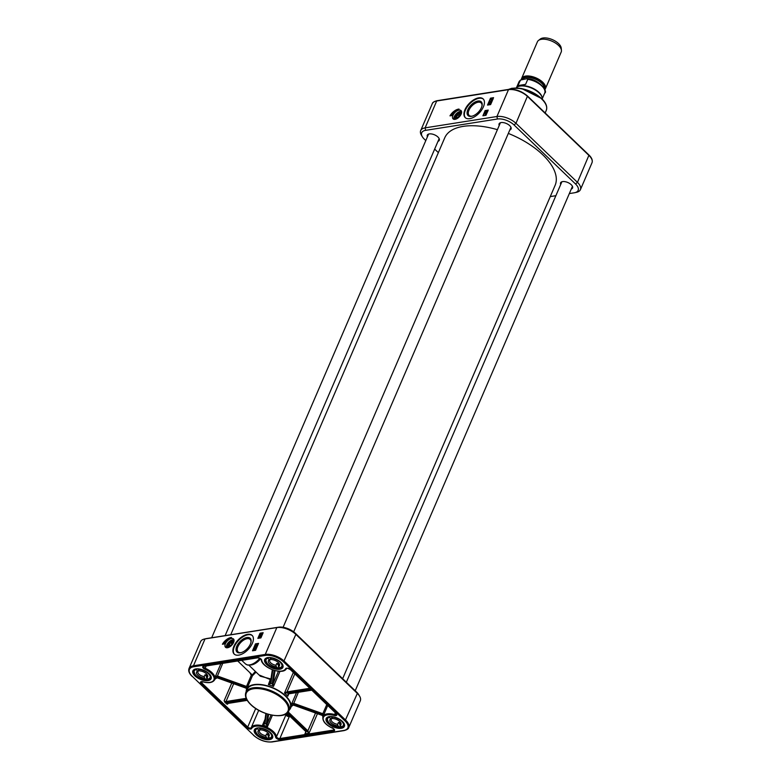 <?xml version="1.0" encoding="UTF-8"?>
<svg xmlns="http://www.w3.org/2000/svg" width="781" height="781" viewBox="0 0 781 781"><rect width="100%" height="100%" fill="white"/><g stroke="black" fill="none" stroke-linecap="round" stroke-linejoin="round"><path stroke-width="1.17" d="M342.644 678.689L555.115 185.341A60.088 29.219 -156.7 0 0 542.756 154.814A60.088 29.219 -156.7 0 0 508.324 133.424M497.409 129.675A60.088 29.219 -156.7 0 0 444.74 137.807L230.727 634.738M521.337 79.623A12.955 6.297 23.3 0 1 521.591 78.539A12.955 6.297 23.3 0 1 535.971 77.875A12.955 6.297 23.3 0 1 545.382 88.78A12.955 6.297 23.3 0 1 544.806 89.669M525.593 84.368L517.891 85.588L520.527 80.052L526.921 78.686L527.751 79.35L525.593 84.368L517.891 85.588M517.442 86.906A14.029 6.824 23.3 0 1 517.686 86.74A14.029 6.824 23.3 0 1 531.724 87.745A14.029 6.824 23.3 0 1 542.092 97.254A14.029 6.824 23.3 0 1 542.151 97.537M516.153 87.921A14.39 7 23.3 0 1 517.178 87.052A14.39 7 23.3 0 1 531.578 88.087A14.39 7 23.3 0 1 542.219 97.84A14.39 7 23.3 0 1 542.297 99.177M521.591 78.539L537.416 41.783A12.955 6.297 23.3 0 1 538.47 40.456A12.955 6.297 23.3 0 1 551.806 41.12A12.955 6.297 23.3 0 1 561.441 50.355A12.955 6.297 23.3 0 1 561.207 52.034L545.382 88.78M538.47 40.456L540.286 39.05A11.803 5.74 23.3 0 1 552.431 39.655A11.803 5.74 23.3 0 1 561.217 48.071L561.441 50.355M472.212 116.144A8.679 4.627 133.8 0 1 469.147 115.451A8.679 4.627 133.8 0 1 468.971 110.17A8.679 4.627 133.8 0 1 474.965 103.463A8.679 4.627 133.8 0 1 481.164 102.936A8.679 4.627 133.8 0 1 481.984 105.972M467.829 109.76A9.538 5.086 -46.2 0 0 471.812 116.252A9.538 5.086 -46.2 0 0 482.072 105.562A9.538 5.086 -46.2 0 0 476.957 101.257A9.538 5.086 -46.2 0 0 467.829 109.76M483.371 99.148A12.955 6.902 -46.2 0 0 469.645 103.902A12.955 6.902 -46.2 0 0 465.447 117.814M483.419 106.812A12.955 6.902 133.8 0 1 474.477 116.818A12.955 6.902 133.8 0 1 465.222 117.609A12.955 6.902 133.8 0 1 469.205 103.483A12.955 6.902 133.8 0 1 483.156 98.923A12.955 6.902 133.8 0 1 483.419 106.812M574.836 192.692L576.632 192.282A14.39 7 -156.7 0 0 580.41 189.666A14.39 7 -156.7 0 0 577.452 182.354L515.968 123.33A14.39 7 -156.7 0 0 496.931 116.515L425.118 127.859A14.39 7 -156.7 0 0 420.686 130.593A14.39 7 -156.7 0 0 421.379 135.133L422.326 136.724A12.594 6.121 23.3 0 1 425.596 130.349L497.409 119.015A12.594 6.121 23.3 0 1 514.064 124.98L575.548 184.004A12.594 6.121 23.3 0 1 574.836 192.692A12.594 6.121 23.3 0 1 574.26 192.8L569.329 193.581M459.052 109.067A7.195 3.837 -46.2 0 0 451.935 115.549L449.963 115.861A8.64 4.608 133.8 0 1 459.052 109.067M487.51 105.084L490.497 98.162L493.572 97.674L490.585 104.605L487.51 105.084M482.912 115.773L485.147 110.57L488.223 110.092L485.987 115.285L482.912 115.773M461.161 114.094A5.76 3.065 133.8 0 1 457.188 118.536A5.76 3.065 133.8 0 1 453.078 118.888A5.76 3.065 133.8 0 1 454.845 112.61A5.76 3.065 133.8 0 1 461.044 110.59A5.76 3.065 133.8 0 1 461.161 114.094M461.522 111.41A5.76 3.065 -46.2 0 0 456.163 113.88A5.76 3.065 -46.2 0 0 453.917 119.337M461.512 113.05A4.315 2.304 -46.2 0 0 461.366 112.894A4.315 2.304 -46.2 0 0 458.281 113.157A4.315 2.304 -46.2 0 0 455.303 116.486A4.315 2.304 -46.2 0 0 455.391 119.122A4.315 2.304 -46.2 0 0 455.557 119.249M455.401 119.132A4.315 2.304 133.8 0 1 455.001 117.736A4.315 2.304 133.8 0 1 455.333 116.515A4.315 2.304 133.8 0 1 459.97 112.562A4.315 2.304 133.8 0 1 461.386 112.903M425.791 140.57L424.308 139.145A12.594 6.121 23.3 0 1 422.326 136.724M438.356 152.637L434.656 149.093M555.877 195.699L550.273 196.587M488.115 110.355L485.362 110.785L483.244 115.715M493.455 97.937L490.712 98.367L487.842 105.035M485.948 112.991L486.67 113.694L484.991 114.046L485.772 113.02L486.602 113.626M486.543 113.997L485.255 114.221M486.993 112.942L485.606 112.552M486.651 111.068L486.309 111.976L487.383 110.97L487.559 111.429L486.212 112.2L486.651 111.068L486.485 112.142M486.953 111.439L487.217 111.956M487.735 111.605L486.387 112.366L485.987 111.693M486.241 114.7L485.538 114.924L486.163 114.661M486.065 115.09L485.538 114.924M491.064 103.756L490.527 103.317L491.064 103.756L490.038 104.439L489.326 103.834L490.351 103.151L490.068 102.682L490.888 103.59L489.863 104.273L489.326 103.834M492.401 100.134L491.786 100.407L491.171 99.538L492.323 98.582L492.342 100.144L491.171 99.538M492.938 99.46L492.499 98.748L492.938 99.46L492.372 99.851M492.001 101.315L490.497 101.159L491.835 100.554L492.186 101.159M491.503 102.301L490.361 103.141L490.888 103.59L489.648 103.98L490.136 104.224M491.054 102.165L490.361 103.141L489.892 102.516L491.464 101.881L490.858 102.838L491.327 102.126L490.185 102.975L489.892 102.516M490.898 101.794L491.63 102.457L490.858 102.838M485.626 113.743L485.86 113.206L486.319 113.635L485.626 113.743M487.383 110.97L487.617 111.498M490.927 102.536L490.566 102.077L490.263 102.76L490.751 102.37M490.741 102.243L490.224 102.653M492.098 101.081L491.835 100.554L491.952 101.13L490.409 101.374M492.323 98.582L492.84 99.363M492.137 99.841L491.639 99.099L492.137 99.841M492.284 99.724L492.225 98.816L492.284 99.724M492.401 98.982L492.323 99.685M490.253 103.365L489.472 103.814L490.429 103.531M485.762 114.407L486.329 114.26L485.762 114.407M457.539 109.643A8.64 4.608 -46.2 0 0 450.344 115.803M571.272 189.061A6.512 3.163 -156.7 0 0 572.239 185.937A6.512 3.163 -156.7 0 0 562.3 181.661A6.512 3.163 -156.7 0 0 560.699 184.501M437.985 141.371A6.512 3.163 -156.7 0 0 438.951 138.257A6.512 3.163 -156.7 0 0 429.013 133.971A6.512 3.163 -156.7 0 0 427.412 136.812M509.788 130.027A6.512 3.163 -156.7 0 0 510.754 126.912A6.512 3.163 -156.7 0 0 500.816 122.637A6.512 3.163 -156.7 0 0 499.215 125.477M427.578 136.421A6.297 3.065 23.3 0 1 427.578 135.064A6.297 3.065 23.3 0 1 429.12 133.951M438.893 138.159A6.297 3.065 23.3 0 1 439.137 140.053A6.297 3.065 23.3 0 1 438.151 140.97M499.391 125.077A6.297 3.065 23.3 0 1 499.381 123.73A6.297 3.065 23.3 0 1 500.933 122.607M510.696 126.815A6.297 3.065 23.3 0 1 510.95 128.709A6.297 3.065 23.3 0 1 509.964 129.636M560.865 184.111A6.297 3.065 23.3 0 1 560.865 182.754A6.297 3.065 23.3 0 1 562.408 181.641M572.18 185.839A6.297 3.065 23.3 0 1 572.434 187.733A6.297 3.065 23.3 0 1 571.448 188.66M460.888 114.67A3.163 1.689 -46.2 0 0 458.877 113.635A3.163 1.689 -46.2 0 0 456.026 116.603A3.163 1.689 -46.2 0 0 457.149 118.566M457.217 118.517A2.948 1.572 133.8 0 1 456.465 118.263A2.948 1.572 133.8 0 1 456.26 117.951M460.234 113.811A2.948 1.572 133.8 0 1 460.556 114.006A2.948 1.572 133.8 0 1 460.849 114.739M456.114 116.799A2.88 1.533 -46.2 0 0 456.094 116.906A2.88 1.533 -46.2 0 0 456.075 116.974A2.88 1.533 -46.2 0 0 456.338 118.038A2.88 1.533 -46.2 0 0 457.773 118.156M460.507 115.315A2.88 1.533 -46.2 0 0 460.331 113.889A2.88 1.533 -46.2 0 0 459.189 113.684A2.88 1.533 -46.2 0 0 459.082 113.704M456.114 116.769A2.665 1.416 133.8 0 1 456.124 116.711A2.665 1.416 133.8 0 1 458.994 113.723A2.665 1.416 133.8 0 1 460.214 115.217A2.665 1.416 133.8 0 1 457.734 117.843A2.665 1.416 133.8 0 1 456.114 116.769M457.188 117.511L456.573 116.564L457.588 114.885L459.218 114.153L459.833 115.11L458.818 116.779L457.188 117.511M457.588 114.885L459.091 116.33M456.573 116.564L457.441 117.394M323.022 716.362L322.338 715.357A1.445 1.259 10.9 0 0 322.182 715.289L293.373 704.979A1.445 1.25 6.7 0 0 293.275 704.95L291.391 706.297M311.473 690.033L288.218 693.704A1.445 0.752 -46.8 0 0 288.15 693.723L287.808 696.213L288.794 693.577M288.15 693.723L288.16 694.299L288.414 693.86M289.146 710.134A23.928 11.637 -156.7 0 0 290.61 708.084A23.928 11.637 -156.7 0 0 287.242 697.54A23.928 11.637 -156.7 0 0 264.31 685.093A23.928 11.637 -156.7 0 0 246.659 689.164A23.928 11.637 -156.7 0 0 246.191 691.634M259.038 674.96L270.841 679.763M251.912 674.608L251.277 675.282L252.439 675.76L256.09 672.119M274.199 670.371L272.208 683.912L273.477 686.46L273.125 683.6L275.039 670.606M332.179 717.915L330.802 718.891L329.104 716.831M340.487 725.92L339.559 727.326L337.958 725.783L337.656 724.27L338.398 722.532A4.979 2.421 -156.7 0 0 340.36 722.259M339.911 727.257L339.559 727.326A8.64 4.198 23.3 0 1 329.24 723.138A8.64 4.198 23.3 0 1 329.201 717.348M331.154 716.528L332.852 718.569A6.053 2.948 -156.7 0 1 340.682 722.659A6.053 2.948 -156.7 0 1 340.018 725.471L341.961 726.935A8.991 4.374 -156.7 0 0 343.796 725.451A8.991 4.374 -156.7 0 0 343.572 722.991M331.251 717.026A8.64 4.198 23.3 0 1 341.57 721.214A8.64 4.198 23.3 0 1 341.619 727.013L341.961 726.935M330.802 718.891A6.053 2.948 -156.7 0 0 331.085 722.855A6.053 2.948 -156.7 0 0 337.958 725.783M340.389 722.357L339.706 723.948L340.018 725.471M338.398 722.532L339.755 723.841M340.331 722.161A4.979 2.421 23.3 0 1 340.35 723.284A4.979 2.421 23.3 0 1 339.706 723.948M337.656 724.27A4.979 2.421 23.3 0 1 332.833 722.386A4.979 2.421 23.3 0 1 331.212 719.34A4.979 2.421 23.3 0 1 331.857 718.676M268.586 733.71L268.225 736.795L270.177 738.27A8.991 4.374 -156.7 0 0 271.983 736.786A8.991 4.374 -156.7 0 0 271.759 734.335M259.321 727.863L259.419 728.37A8.64 4.198 23.3 0 1 269.748 732.539A8.64 4.198 23.3 0 1 269.835 738.338L270.177 738.27M268.703 737.264L267.785 738.67L266.175 737.127L265.862 735.604L266.604 733.876A4.979 2.421 -156.7 0 0 267.766 733.837A4.979 2.421 -156.7 0 0 268.557 733.593M268.127 738.592L267.785 738.67A8.64 4.198 23.3 0 1 257.457 734.501A8.64 4.198 23.3 0 1 257.369 728.693L257.271 728.175A8.991 4.374 -156.7 0 0 255.465 729.669A8.991 4.374 -156.7 0 0 255.992 732.666M268.225 736.795A6.053 2.948 -156.7 0 0 268.869 734.003A6.053 2.948 -156.7 0 0 261.03 729.903L259.419 728.37M260.356 729.269L258.98 730.235A6.053 2.948 -156.7 0 0 259.292 734.208A6.053 2.948 -156.7 0 0 266.175 737.127M258.98 730.235L257.369 728.693M267.961 735.165L266.604 733.876M265.862 735.604A4.979 2.421 23.3 0 1 261.03 733.73A4.979 2.421 23.3 0 1 259.399 730.684A4.979 2.421 23.3 0 1 260.034 730.02M268.518 733.496A4.979 2.421 23.3 0 1 268.547 734.618A4.979 2.421 23.3 0 1 267.912 735.282M198.97 670.166L197.593 671.162L195.953 669.112A8.991 4.374 -156.7 0 0 193.981 670.645A8.991 4.374 -156.7 0 0 194.518 673.642M207.014 678.201L206.086 679.646L204.534 678.093L204.251 676.571L204.993 674.833A4.979 2.421 -156.7 0 0 207.072 674.569L206.35 676.297L206.633 677.82A6.053 2.948 -156.7 0 0 207.385 674.979A6.053 2.948 -156.7 0 0 199.702 670.889L198.149 669.337A8.64 4.198 23.3 0 1 208.42 673.661A8.64 4.198 23.3 0 1 208.185 679.363L208.527 679.294A8.991 4.374 -156.7 0 0 210.499 677.762A8.991 4.374 -156.7 0 0 210.274 675.311M206.428 679.568L206.086 679.646A8.64 4.198 23.3 0 1 195.816 675.321A8.64 4.198 23.3 0 1 196.041 669.62M198.052 668.839L198.149 669.337M206.633 677.82L208.527 679.294M197.593 671.162A6.053 2.948 -156.7 0 0 197.7 675.067A6.053 2.948 -156.7 0 0 204.534 678.093M204.993 674.833L206.379 676.219M207.043 674.472A4.979 2.421 23.3 0 1 207.063 675.594A4.979 2.421 23.3 0 1 206.35 676.297M204.251 676.571A4.979 2.421 23.3 0 1 199.497 674.667A4.979 2.421 23.3 0 1 197.915 671.66A4.979 2.421 23.3 0 1 198.628 670.957M278.143 664.914L276.747 663.489A4.979 2.421 -156.7 0 0 277.929 663.489A4.979 2.421 -156.7 0 0 278.866 663.235L278.397 666.496L280.262 667.98A8.991 4.374 -156.7 0 0 282.312 666.418A8.991 4.374 -156.7 0 0 282.087 663.967M269.962 657.495L270.05 658.002A8.64 4.198 23.3 0 1 280.301 662.395A8.64 4.198 23.3 0 1 279.92 668.048L280.262 667.98M278.729 666.837L277.802 668.302L276.269 666.749L275.996 665.227L276.747 663.489M278.134 668.233L277.802 668.302A8.64 4.198 23.3 0 1 267.551 663.909A8.64 4.198 23.3 0 1 267.922 658.256L267.844 657.748M278.397 666.496A6.053 2.948 -156.7 0 0 279.198 663.635A6.053 2.948 -156.7 0 0 271.573 659.554L270.05 658.002M270.822 658.783L269.455 659.808A6.053 2.948 -156.7 0 0 269.455 663.684A6.053 2.948 -156.7 0 0 276.269 666.749M269.455 659.808L267.922 658.256M275.996 665.227A4.979 2.421 23.3 0 1 271.28 663.303A4.979 2.421 23.3 0 1 269.728 660.316A4.979 2.421 23.3 0 1 270.47 659.603M278.846 663.128A4.979 2.421 23.3 0 1 278.866 664.25A4.979 2.421 23.3 0 1 278.124 664.973M245.917 692.259L247.157 689.369A23.391 11.373 23.3 0 1 273.135 688.178A23.391 11.373 23.3 0 1 290.112 707.869L288.872 710.759A23.391 11.373 -156.7 0 0 271.895 691.068A23.391 11.373 -156.7 0 0 245.917 692.259C244.57 696.037 246.181 700.147 250.74 704.579C261.43 715.425 285.641 719.955 288.872 710.759M233.919 646.199A12.955 6.902 133.8 0 1 242.862 636.183A12.955 6.902 133.8 0 1 252.117 635.392A12.955 6.902 133.8 0 1 248.133 649.519A12.955 6.902 133.8 0 1 234.183 654.078A12.955 6.902 133.8 0 1 233.919 646.199M252.331 635.617A12.955 6.902 -46.2 0 0 243.076 636.74A12.955 6.902 -46.2 0 0 234.359 646.619A12.955 6.902 -46.2 0 0 234.407 654.283M227.847 647.517A4.315 2.304 133.8 0 1 227.437 646.121A4.315 2.304 133.8 0 1 232.416 640.947A4.315 2.304 133.8 0 1 233.822 641.289A4.315 2.304 -46.2 0 0 229.155 642.792A4.315 2.304 -46.2 0 0 227.827 647.508A4.315 2.304 -46.2 0 0 227.993 647.644M225.397 643.769A5.76 3.065 133.8 0 1 229.38 639.327A5.76 3.065 133.8 0 1 233.49 638.975A5.76 3.065 133.8 0 1 231.713 645.252A5.76 3.065 133.8 0 1 225.514 647.273A5.76 3.065 133.8 0 1 225.397 643.769M233.968 639.795A5.76 3.065 -46.2 0 0 226.715 645.038A5.76 3.065 -46.2 0 0 226.353 647.722M264.944 723.723L264.964 723.626A0.722 0.625 -171.7 0 1 264.505 722.942L262.582 724.973L264.944 723.723A0.722 0.576 -169.1 0 1 264.486 723.06L264.476 723.079A0.722 0.576 -169.1 0 1 264.495 723.001M272.325 669.737L270.451 682.555A0.722 0.625 8.3 0 0 270.411 682.692L270.402 682.74A0.722 0.596 10 0 0 270.861 683.434L272.842 669.932M270.431 682.643L268.391 684.644L270.861 683.434M227.945 703.417L227.603 704.218L226.373 703.847L224.088 700.84L231.762 683.033M306.025 731.641L304.922 733.876L306.084 731.641L286.939 713.258M217.206 677.732L217.128 677.703A15.112 7.351 -156.7 0 0 217.235 676.99L246.035 687.3A1.445 1.25 -173.2 0 1 246.132 687.339L247.167 687.993L246.484 686.421A2.158 1.874 8.3 0 0 246.337 686.362L217.538 676.063A2.167 1.874 8.3 0 0 217.284 675.985L215.312 676.658L217.069 676.942A1.445 1.25 -168.8 0 1 217.235 676.99L217.538 676.063M271.261 678.377L270.509 678.855L260.376 676.239L248.934 665.246M255.348 671.406L252.273 674.96L251.863 674.452L252.273 674.96A0.722 0.722 137.2 0 1 252.448 675.741L246.659 689.164M270.509 678.855L268.391 684.644A23.928 11.637 23.3 0 1 273.477 686.46L279.998 671.309M326.722 704.687L322.817 713.746A2.167 1.874 8.3 0 0 322.582 713.639L293.783 703.339A2.158 1.874 8.3 0 0 293.636 703.29L291.645 703.915L293.383 704.237A1.445 1.25 -170 0 1 293.48 704.277L322.28 714.576A1.445 1.25 -174.1 0 1 322.446 714.644L323.49 715.357L322.817 713.746L322.446 714.644M309.666 688.305L287.154 691.868A2.158 1.152 -46.2 0 0 287.037 691.888L284.499 693.03L287.262 692.874A1.445 0.781 134.5 0 1 287.34 692.864L310.594 689.193M246.113 688.09L217.128 677.703A1.445 1.259 5.5 0 0 216.962 677.654L214.931 679.226M246.737 688.998L246.025 688.051A1.445 1.25 9.9 0 0 245.937 688.012A25.363 12.34 -156.7 0 1 246.035 687.3L246.337 686.362M246.132 687.339L251.277 675.282L249.9 672.685M217.069 676.942L222.731 663.352M266.301 724.202L267.453 726.72L267.209 723.909A0.722 0.576 -169.1 0 1 266.301 724.202L266.311 724.104A15.112 7.351 -156.7 0 0 264.964 723.626L266.419 713.697M265.882 713.512L264.505 722.942A0.722 0.625 -171.7 0 1 264.544 722.806L265.901 713.522M271.056 714.976L267.229 723.772A0.722 0.625 -171.7 0 1 266.311 724.104L267.776 714.127M287.554 712.702L309.032 733.232L307.87 730.821L288.209 711.94M293.783 703.339L293.48 704.277A25.363 12.34 -156.7 0 1 293.373 704.979L293.451 705.009M322.582 713.639L322.28 714.576A15.112 7.351 -156.7 0 0 322.182 715.289L322.25 715.318M298.371 692.298L293.383 704.237M287.154 691.868A0.722 0.498 81 0 0 287.34 692.864A25.363 12.34 -156.7 0 1 288.218 693.704A0.722 0.498 81 0 0 288.579 693.84L288.55 693.84M311.639 690.199L288.579 693.84A0.722 0.498 81 0 0 288.882 693.606M294.749 673.983L287.037 691.888L287.262 692.874M272.315 669.727L270.411 682.692A0.722 0.625 8.3 0 0 270.87 683.375A25.363 12.34 -156.7 0 1 272.218 683.863A0.722 0.625 8.3 0 0 273.135 683.521M272.208 683.912A0.722 0.596 10 0 0 273.125 683.6L278.456 671.23M359.621 696.193L358.674 694.602A12.594 6.121 -156.7 0 0 356.692 692.181L295.208 633.147A12.594 6.121 -156.7 0 0 278.553 627.192L206.74 638.526A12.594 6.121 -156.7 0 0 206.164 638.633L204.368 639.043A14.39 7 23.3 0 1 205.022 638.917L276.835 627.582A14.39 7 23.3 0 1 295.872 634.387L357.356 693.421A14.39 7 23.3 0 1 359.621 696.193A14.39 7 23.3 0 1 360.314 700.733L348.746 727.58A14.39 7 -156.7 0 0 345.788 720.267L284.304 661.243A14.39 7 -156.7 0 0 265.267 654.429L193.454 665.773A14.39 7 -156.7 0 0 189.022 668.507C188.182 670.947 189.168 673.534 191.999 676.258L191.931 676.004M189.022 668.507L200.59 641.66A14.39 7 23.3 0 1 204.368 639.043M231.488 637.452A7.195 3.837 -46.2 0 0 224.372 643.934L222.409 644.247A8.64 4.608 133.8 0 1 231.488 637.452M258.55 643.378L255.563 650.309L252.488 650.798L255.475 643.866L258.55 643.378M263.148 632.698L260.913 637.892L257.837 638.38L260.073 633.186L263.148 632.698M260.483 636.671L259.79 636.788L260.024 636.242L260.053 636.74M260.073 633.186L258.169 638.331M263.041 632.961L260.298 633.391M255.309 649.323L254.059 649.743L254.547 649.987M255.475 643.866L252.819 650.749M258.443 643.642L255.69 644.081M260.112 636.037L260.864 637.013L259.155 637.081L260.112 636.037L260.688 636.837L259.155 637.081M261.215 635.675L259.77 635.597M260.815 634.113L260.464 635.012L261.713 634.475L260.376 635.236L260.815 634.113L260.639 635.178M261.108 634.475L261.371 634.992M261.547 634.016L261.274 635.207L260.141 634.728M256.227 645.028L256.295 645.936M257.174 645.243L256.578 644.803L256.734 645.448M255.338 648.298L254.85 648.689M255.914 648.064L254.762 648.904L255.475 649.519L254.938 649.079L255.475 649.519L254.45 650.202L253.727 649.597L254.479 648.445L255.299 649.343L254.274 650.036L253.727 649.597M256.734 644.345L257.349 645.213L256.91 644.51L256.929 646.072L255.582 645.301L256.734 644.345L256.754 645.907M256.812 645.897L256.197 646.17L255.582 645.301M256.598 646.922L256.246 646.317L256.539 647.058L254.811 647.137L256.246 646.317L256.363 646.893L254.811 647.137M255.465 647.927L254.762 648.904L254.303 648.279L255.875 647.644L255.27 648.601L255.738 647.888L254.586 648.738L254.303 648.279M255.309 647.556L256.041 648.22L255.27 648.601M255.153 648.005L254.46 648.25L255.162 648.132M256.549 645.604L256.051 644.862L256.549 645.604M256.695 645.487L256.637 644.579L256.695 645.487M254.665 649.128L253.884 649.567L254.84 649.294M229.985 638.028A8.64 4.608 -46.2 0 0 222.78 644.188M241.173 652.623A8.679 4.627 133.8 0 1 238.107 651.92A8.679 4.627 133.8 0 1 237.932 646.639A8.679 4.627 133.8 0 1 243.926 639.932A8.679 4.627 133.8 0 1 250.125 639.405A8.679 4.627 133.8 0 1 250.945 642.441M250.389 644.081A9.538 5.086 -46.2 0 0 251.033 642.031A9.538 5.086 -46.2 0 0 245.41 637.892A9.538 5.086 -46.2 0 0 236.399 647.283A9.538 5.086 -46.2 0 0 240.773 652.721A9.538 5.086 -46.2 0 0 250.389 644.081M230.551 646.063A2.665 1.416 133.8 0 1 228.569 645.096A2.665 1.416 133.8 0 1 231.43 642.109A2.665 1.416 133.8 0 1 232.709 643.427A2.665 1.416 133.8 0 1 230.551 646.063M232.025 644.188L230.571 645.662L229.184 645.702L229.263 644.257L230.717 642.783L232.103 642.743L232.025 644.188M232.943 643.7A2.88 1.533 -46.2 0 0 232.767 642.275A2.88 1.533 -46.2 0 0 231.625 642.07A2.88 1.533 -46.2 0 0 231.527 642.089M228.55 645.184A2.88 1.533 -46.2 0 0 228.53 645.291A2.88 1.533 -46.2 0 0 228.784 646.424A2.88 1.533 -46.2 0 0 230.219 646.541M229.263 644.257L230.639 645.584M230.717 642.783L232.035 644.052M233.324 643.056A3.163 1.689 -46.2 0 0 230.044 642.802A3.163 1.689 -46.2 0 0 228.862 646.834A3.163 1.689 -46.2 0 0 229.594 646.951M229.663 646.902A2.948 1.572 133.8 0 1 229.126 646.795A2.948 1.572 133.8 0 1 228.911 646.648A2.948 1.572 133.8 0 1 228.696 646.336M232.67 642.197A2.948 1.572 133.8 0 1 232.992 642.392A2.948 1.572 133.8 0 1 233.285 643.124M522.606 79.242A11.803 5.74 23.3 0 1 535.141 79.076A11.803 5.74 23.3 0 1 544.201 88.243M544.455 88.751A12.086 5.877 -156.7 0 0 535.463 78.588A12.086 5.877 -156.7 0 0 522.177 79.35M516.534 87.531L518.926 81.995A14.029 6.824 23.3 0 1 520.058 80.56M527.751 79.35A14.029 6.824 23.3 0 1 544.699 93.095L542.317 98.631M425.596 130.349L425.118 127.859L436.686 101.003L508.49 89.669A14.39 7 23.3 0 1 527.536 96.473L589.02 155.507A14.39 7 23.3 0 1 591.978 162.819L580.41 189.666M497.409 119.015L496.931 116.515L508.49 89.669A0.722 0.498 81 0 1 508.822 89.376L437.009 100.71A0.722 0.498 81 0 0 436.686 101.003A14.39 7 23.3 0 0 432.254 103.746C432.469 102.487 434.06 101.481 437.009 100.71A0.722 0.498 81 0 1 437.37 100.847M575.548 184.004L577.452 182.354L589.001 155.068L527.517 96.034L515.968 123.33L514.064 124.98M509.183 89.512A0.722 0.498 81 0 0 508.822 89.376C515.489 88.888 521.718 91.113 527.517 96.034L527.273 95.985A13.667 6.648 -156.7 0 0 509.183 89.512M588.757 155.009L589.001 155.068C591.832 157.791 592.818 160.369 591.978 162.819M508.929 89.356A22.307 10.846 23.3 0 1 541.692 99.011A22.307 10.846 23.3 0 1 546.28 110.346C547.569 106.724 546.026 102.799 541.682 98.572L521.493 88.497L511.945 88.253L508.48 89.424M541.428 98.513A21.585 10.495 -156.7 0 0 511.526 88.565M455.694 119.21A4.208 2.245 133.8 0 1 456.758 114.446A4.208 2.245 133.8 0 1 461.473 113.186M246.181 698.331L225.992 701.523L233.665 683.717M293.295 672.597L284.499 693.03A23.928 11.637 23.3 0 1 287.808 696.213L288.853 693.801M296.526 692.591L291.645 703.915A23.928 11.637 23.3 0 1 291.254 706.59M329.104 716.841A8.991 4.374 -156.7 0 0 327.268 718.335A8.991 4.374 -156.7 0 0 327.805 721.332M267.727 657.787A8.991 4.374 -156.7 0 0 265.784 659.301A8.991 4.374 -156.7 0 0 266.321 662.308M332.599 727.863L334.122 729.669A2.158 1.054 23.3 0 1 333.458 730.069L279.852 738.533A2.158 1.054 23.3 0 1 277.763 738.065A2.158 1.054 23.3 0 1 276.513 736.717A13.667 6.648 -156.7 0 0 264.71 726.476A13.667 6.648 -156.7 0 0 251.238 727.677L258.706 710.319M275.595 737.118A2.88 1.396 -156.7 0 0 277.255 738.904A2.88 1.396 -156.7 0 0 280.047 739.539L333.643 731.075A2.88 1.396 -156.7 0 0 334.512 729.864A2.88 1.396 -156.7 0 0 332.511 728.126A12.955 6.297 23.3 0 1 323.168 718.13A12.955 6.297 23.3 0 1 334.366 715.484A2.88 1.396 -156.7 0 0 336.65 715.289A2.88 1.396 -156.7 0 0 336.211 713.609L290.317 669.551A2.88 1.396 -156.7 0 0 287.623 668.224A2.88 1.396 -156.7 0 0 285.631 668.702A12.955 6.297 23.3 0 1 272.862 669.834A12.955 6.297 23.3 0 1 261.684 660.13A2.88 1.396 -156.7 0 0 260.024 658.344A2.88 1.396 -156.7 0 0 257.232 657.709L203.626 666.173A2.88 1.396 -156.7 0 0 202.767 667.384A2.88 1.396 -156.7 0 0 204.768 669.122A12.955 6.297 23.3 0 1 214.111 679.119A12.955 6.297 23.3 0 1 202.914 681.764A2.88 1.396 -156.7 0 0 200.629 681.959A2.88 1.396 -156.7 0 0 201.068 683.639L246.962 727.697A2.88 1.396 -156.7 0 0 249.656 729.024A2.88 1.396 -156.7 0 0 251.638 728.546A12.955 6.297 23.3 0 1 264.417 727.414A12.955 6.297 23.3 0 1 275.595 737.118A0.722 0.605 172.5 0 0 276.513 736.717L285.963 714.781A2.158 1.054 -156.7 0 0 287.213 716.118A2.158 1.054 -156.7 0 0 289.302 716.597L290.093 716.47M285.807 714.029A13.667 6.648 23.3 0 1 285.963 714.781A0.722 0.605 172.5 0 1 286.891 714.381A14.39 7 -156.7 0 0 286.676 713.463M265.042 719.272L262.582 724.973A13.667 6.648 23.3 0 1 267.453 726.72L272.403 715.24M251.638 728.546A0.722 0.625 26.1 0 1 251.238 727.677A2.158 1.054 23.3 0 1 249.744 728.038A2.158 1.054 23.3 0 1 247.723 727.043L255.709 708.513M246.962 727.697L247.723 727.043L201.83 682.985L202.357 681.764M201.068 683.639L201.83 682.985A2.158 1.054 23.3 0 1 201.381 681.881L202.914 681.764M259.751 658.305A12.232 6.521 133.8 0 1 245.439 663.889L241.749 660.345M224.821 702.363A2.158 1.054 -156.7 0 0 226.187 702.519A0.722 0.498 -99 0 1 225.992 701.523A1.435 0.703 23.3 0 1 224.088 700.84M305.888 731.641L304.922 733.876L309.032 733.232L317.447 713.688M203.08 681.813L202.972 681.881C208.986 683.424 212.93 682.662 214.795 679.607A13.667 6.648 -156.7 0 0 205.169 668.224L206.145 665.968M204.768 669.122L205.169 668.224A2.158 1.054 23.3 0 1 203.656 666.427L203.987 666.31A0.722 0.498 -99 0 1 203.626 666.173M220.916 663.635L215.312 676.658A13.667 6.648 23.3 0 1 215.126 678.855L214.795 679.607M245.439 663.889L247.597 665.07L251.365 664.943L256.012 662.698L260.337 658.647A11.276 6.014 133.8 0 1 249.08 664.953M251.521 664.904A10.797 5.75 -46.2 0 0 260.551 658.813M289.175 715.581L289.116 715.591A1.435 0.703 23.3 0 1 287.72 715.279A1.435 0.703 23.3 0 1 286.891 714.381M280.047 739.539A0.722 0.498 81 0 1 279.852 738.533L289.302 716.597A0.722 0.498 81 0 0 289.116 715.591M227.603 704.218A1.435 0.703 23.3 0 1 227.291 703.535L227.31 703.486M247.128 700.196L227.066 703.369A2.158 1.054 -156.7 0 0 226.373 703.847M227.72 703.261A0.722 0.498 -99 0 1 227.066 703.369M226.187 702.519L246.62 699.298M267.229 723.772L268.615 714.371M315.544 713.014L307.87 730.821L305.761 731.328M335.889 713.297L336.386 714.215A2.158 1.054 23.3 0 1 334.561 714.517A13.667 6.648 -156.7 0 0 322.973 716.48L323.295 715.728A13.667 6.648 23.3 0 1 323.49 715.357L327.688 705.604M250.984 704.638A22.669 11.022 23.3 0 1 263.246 689.311A22.669 11.022 23.3 0 1 287.203 712.311A22.669 11.022 23.3 0 1 250.984 704.638M334.366 715.484L335.264 712.877M333.643 731.075A0.722 0.498 81 0 1 333.458 730.069L333.848 729.161M261.684 660.13A0.722 0.605 172.5 0 1 261.215 659.652C260.981 658.813 259.77 658.207 257.593 657.846A0.722 0.498 -99 0 1 257.232 657.709M257.847 657.69A0.722 0.498 -99 0 1 257.593 657.846L203.987 666.31A0.722 0.498 -99 0 0 204.29 666.066M322.973 716.48C322.094 720.824 325.257 724.729 332.462 728.204L332.511 728.126M289.995 669.268L336.211 713.609M261.215 659.652C261.742 667.794 283.493 675.78 286.529 668.438L286.529 668.438A0.722 0.625 -153.9 0 1 286.529 668.438C286.822 668.009 288.004 668.351 290.063 669.493L290.317 669.551M286.529 668.438A0.722 0.625 -153.9 0 1 285.631 668.702M267.336 664.035A9.352 4.549 23.3 0 1 265.403 659.281C266.633 653.941 285.631 662.122 282.595 666.681A9.352 4.549 23.3 0 1 276.181 668.36A9.352 4.549 23.3 0 1 267.336 664.035M266.721 664.563A9.928 4.832 -156.7 0 0 282.585 667.921A9.928 4.832 -156.7 0 0 272.091 657.846A9.928 4.832 -156.7 0 0 266.721 664.563M328.811 723.06A9.352 4.549 23.3 0 1 326.888 718.305C328.118 712.965 347.115 721.146 344.07 725.705A9.352 4.549 23.3 0 1 337.665 727.384A9.352 4.549 23.3 0 1 328.811 723.06M328.205 723.587A9.928 4.832 -156.7 0 0 344.07 726.945A9.928 4.832 -156.7 0 0 333.575 716.87A9.928 4.832 -156.7 0 0 328.205 723.587M257.008 734.394A9.352 4.549 23.3 0 1 255.084 729.639C256.305 724.309 275.303 732.49 272.266 737.039A9.352 4.549 23.3 0 1 265.852 738.728A9.352 4.549 23.3 0 1 257.008 734.394M256.393 734.921A9.928 4.832 -156.7 0 0 272.266 738.289A9.928 4.832 -156.7 0 0 261.762 728.204A9.928 4.832 -156.7 0 0 256.393 734.921M195.523 675.37A9.352 4.549 23.3 0 1 193.6 670.615C194.82 665.275 213.818 673.456 210.782 678.015A9.352 4.549 23.3 0 1 204.368 679.704A9.352 4.549 23.3 0 1 195.523 675.37M194.918 675.897A9.928 4.832 -156.7 0 0 210.782 679.255A9.928 4.832 -156.7 0 0 200.287 669.18A9.928 4.832 -156.7 0 0 194.918 675.897M356.692 692.181L357.356 693.421L345.026 720.931A13.667 6.648 23.3 0 1 343.63 730.479L271.817 741.813A13.667 6.648 23.3 0 1 253.727 735.341L192.243 676.317A13.667 6.648 23.3 0 1 193.649 666.769L265.452 655.435A13.667 6.648 23.3 0 1 283.542 661.897L345.026 720.931M295.208 633.147L295.872 634.387L283.542 661.897M206.74 638.526L205.022 638.917L193.454 665.773A0.722 0.498 -99 0 0 193.649 666.769M278.553 627.192L276.835 627.582L265.267 654.429A0.722 0.498 81 0 0 265.452 655.435M192.243 676.317L253.415 735.038M253.727 735.341L253.483 735.282C259.282 740.212 265.511 742.438 272.178 741.95A0.722 0.498 81 0 0 272.481 741.716M271.817 741.813A0.722 0.498 81 0 0 272.178 741.95L343.991 730.616A0.722 0.498 81 0 0 344.304 730.342M343.63 730.479A0.722 0.498 81 0 0 343.991 730.616C346.949 729.845 348.541 728.829 348.746 727.58M228.14 647.595A4.208 2.245 133.8 0 1 229.204 642.831A4.208 2.245 133.8 0 1 233.919 641.572M520.527 80.052L518.926 81.995M526.921 78.686C538.519 78.49 548.438 91.865 544.699 93.095M517.686 86.74L517.178 87.052M542.092 97.254L542.219 97.84M420.686 130.593L432.254 103.746M545.148 112.962L546.28 110.346M455.001 117.736C455.674 115.071 457.334 113.343 459.97 112.562M225.123 635.627L439.137 138.696M211.671 637.745L428.564 134.147M293.676 631.839L510.94 127.362M283.103 627.289L500.367 122.802M355.209 690.755L572.424 186.386M346.344 682.233L561.851 181.827M291.274 706.551L293.285 705.048L322.182 715.386L323.119 716.938M290.61 708.084L291.333 706.424M327.669 717.407L327.268 718.335C327.59 723.274 331.74 726.291 339.725 727.404M341.824 727.072L344.187 724.524M270.041 738.406L272.384 735.868M267.942 738.738C259.956 737.645 255.797 734.628 255.465 729.669L255.856 728.751M194.381 669.727L193.981 670.645C194.244 675.506 198.335 678.523 206.243 679.714M208.39 679.431L210.899 676.844M280.115 668.116L282.702 665.5M277.948 668.37C270.08 667.14 266.028 664.123 265.784 659.301L266.184 658.383M237.717 660.98L252.273 674.96M252.302 674.989L252.439 675.75M215.019 679.06L217.138 677.801L246.044 688.149L246.845 689.857M227.261 703.544L247.235 700.372M286.842 713.346L305.83 731.582L305.83 732.539M227.437 646.121C228.12 643.456 229.78 641.728 232.416 640.947"/></g></svg>
